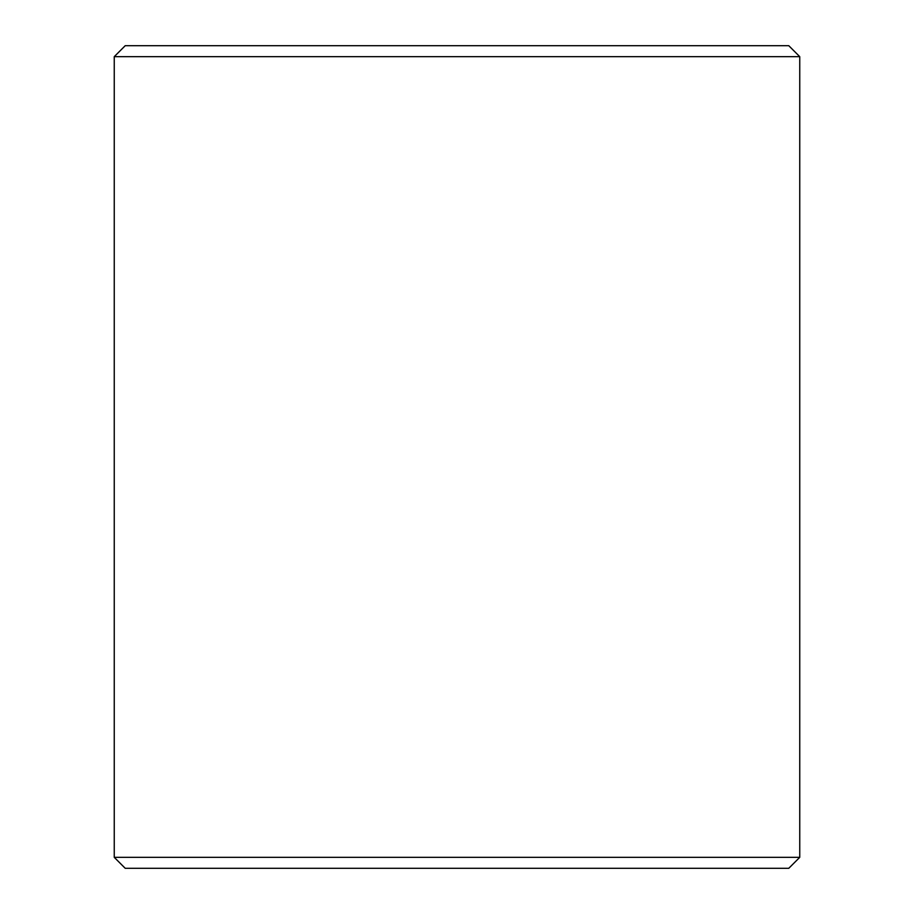 <?xml version="1.0" encoding="UTF-8"?>
<svg xmlns="http://www.w3.org/2000/svg" width="914" height="914" viewBox="0 0 914 914"><rect width="100%" height="100%" fill="white"/><g stroke="black" fill="none" stroke-linecap="round" stroke-linejoin="round"><path stroke-width="1.37" d="M457 45.7L788.782 45.7L799.75 56.668L114.25 56.668L125.218 45.7L457 45.7M799.75 857.332L788.782 868.3L125.218 868.3L114.25 857.332L799.75 857.332L799.75 56.668M114.25 857.332L114.25 56.668"/></g></svg>
